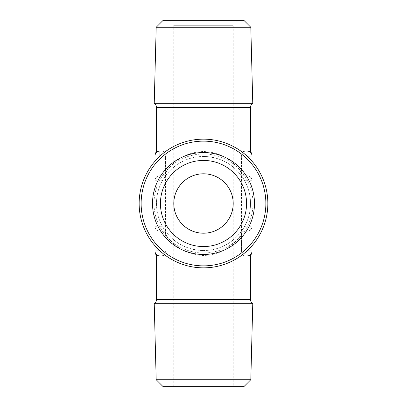 <?xml version="1.0" encoding="UTF-8"?>
<svg xmlns="http://www.w3.org/2000/svg" width="407" height="407" viewBox="0 0 407 407"><rect width="100%" height="100%" fill="white"/><g stroke="black" fill="none" stroke-linecap="round" stroke-linejoin="round"><path stroke-width="0.31" stroke-dasharray="2.04 1.53" d="M243.885 386.65L163.115 386.65M250.814 379.721L156.186 379.721M252.767 303.683L154.233 303.683M160.434 203.5A43.066 43.066 0 0 1 203.5 160.434A43.066 43.066 0 0 1 246.566 203.5A43.066 43.066 0 0 1 203.5 246.566A43.066 43.066 0 0 1 160.434 203.5M168.849 20.35L238.151 20.35L168.849 20.35L173.799 25.3L233.201 25.3L173.799 25.3L173.799 203.5C172.609 194.811 181.517 174.206 203.5 173.799C225.483 174.206 234.391 194.811 233.201 203.5L233.201 386.65L173.799 386.65L233.201 386.65M173.799 386.65L173.799 203.5C172.609 212.189 181.517 232.794 203.5 233.201C225.483 232.794 234.391 212.189 233.201 203.5L233.201 25.3L238.151 20.35M243.885 20.35L163.115 20.35M250.814 27.279L156.186 27.279M154.233 103.317L252.767 103.317M162.357 226.272A47.024 47.024 0 0 1 159.941 221.215L159.941 226.272L162.357 226.272L165.735 231.522C175.341 243.788 187.927 250.122 203.5 250.524A47.024 47.024 0 0 1 156.476 203.5A47.024 47.024 0 0 1 203.5 156.476C187.927 156.878 175.341 163.212 165.735 175.478L162.357 180.728L159.941 180.728L159.941 185.785A47.024 47.024 0 0 1 162.357 180.728M203.5 139.148A64.352 64.352 0 0 1 267.852 203.5A64.352 64.352 0 0 1 203.5 267.852A64.352 64.352 0 0 1 139.148 203.5A64.352 64.352 0 0 1 203.5 139.148M159.941 156.135L159.941 170.828L165.512 170.828L165.735 172.527C175.341 158.974 187.927 151.974 203.5 151.526C219.073 151.974 231.659 158.974 241.265 172.527L241.488 170.828L247.059 170.828L247.059 156.135M247.059 250.865L247.059 236.172L241.488 236.172L241.488 251.022C241.89 254.187 242.943 255.835 244.643 255.972C242.954 255.84 241.9 254.192 241.488 251.022L241.488 155.978L247.059 155.978L247.059 151.028L244.643 151.028C242.954 151.16 241.9 152.808 241.488 155.978L241.488 170.828M246.891 155.978L241.488 155.978L242.577 152.376M250.524 255.972L247.059 255.972A4.95 4.95 0 0 0 252.009 251.022C252.009 252.569 252.009 252.569 252.009 251.022L252.009 155.978C252.009 154.431 252.009 154.431 252.009 155.978A4.95 4.95 0 0 0 247.059 151.028L250.524 151.028M244.643 255.972L247.059 255.972A4.95 4.95 0 0 0 252.009 251.022A4.95 4.95 0 0 1 247.059 255.972L247.059 251.022L241.488 251.022L246.891 251.022M241.488 236.172L241.265 234.473C231.659 248.026 219.073 255.026 203.5 255.474C187.927 255.026 175.341 248.026 165.735 234.473L165.512 236.172L159.941 236.172L159.941 250.865M244.643 180.728A47.024 47.024 0 0 1 247.059 185.785L247.059 180.728L244.643 180.728L241.265 175.478C231.659 163.212 219.073 156.878 203.5 156.476A47.024 47.024 0 0 1 250.524 203.5A47.024 47.024 0 0 1 203.5 250.524C219.073 250.122 231.659 243.788 241.265 231.522L244.643 226.272L247.059 226.272L247.059 221.215A47.024 47.024 0 0 1 244.643 226.272M252.009 161.218L252.009 185.785L247.059 185.785A47.024 47.024 0 0 1 247.059 221.215L252.009 221.215L252.009 226.272A4.95 4.95 0 0 1 247.059 231.222L241.488 231.222L247.059 231.222A4.95 4.95 0 0 0 252.009 226.272L247.059 226.272L247.059 236.172L252.009 236.172L252.009 226.272M162.357 151.028C164.046 151.16 165.1 152.808 165.512 155.978C165.11 152.813 164.057 151.165 162.357 151.028L159.941 151.028L162.357 151.028L159.941 151.028L159.941 155.978L165.512 155.978L165.512 236.172M156.476 151.028L159.941 151.028A4.95 4.95 0 0 0 154.991 155.978C154.991 154.431 154.991 154.431 154.991 155.978L154.991 251.022A4.95 4.95 0 0 0 159.941 255.972L156.476 255.972M154.991 245.782L154.991 236.172L159.941 236.172L159.941 231.222L165.512 231.222L159.941 231.222A4.95 4.95 0 0 1 154.991 226.272L154.991 221.215L159.941 221.215A47.024 47.024 0 0 1 159.941 185.785L154.991 185.785L154.991 161.218M160.109 251.022L165.512 251.022L159.941 251.022L159.941 255.972A4.95 4.95 0 0 1 154.991 251.022C154.991 252.569 154.991 252.569 154.991 251.022A4.95 4.95 0 0 0 159.941 255.972L162.357 255.972C164.046 255.84 165.1 254.192 165.512 251.022L164.423 254.624M165.512 170.828L165.512 155.978L160.109 155.978M154.991 226.272L159.941 226.272L159.941 231.222A4.95 4.95 0 0 1 154.991 226.272L154.991 236.172M154.991 221.215L154.991 185.785M165.512 175.778L159.941 175.778L165.512 175.778M241.488 175.778L247.059 175.778L241.488 175.778M252.009 251.022L247.059 251.022L247.059 155.978L252.009 155.978A4.95 4.95 0 0 0 247.059 151.028A4.95 4.95 0 0 1 252.009 155.978L252.009 155.962M252.009 185.785L252.009 221.215M252.009 236.172L252.009 245.782M252.009 180.728L247.059 180.728L247.059 175.778A4.95 4.95 0 0 1 252.009 180.728A4.95 4.95 0 0 0 247.059 175.778L247.059 170.828L252.009 170.828M241.265 175.478L241.265 172.527M165.735 175.478L165.735 172.527M154.991 180.728L159.941 180.728L159.941 175.778A4.95 4.95 0 0 0 154.991 180.728A4.95 4.95 0 0 1 159.941 175.778L159.941 170.828L154.991 170.828M154.991 155.978A4.95 4.95 0 0 1 159.941 151.028A4.95 4.95 0 0 0 154.991 155.978L159.941 155.978L159.941 251.022L154.991 251.022M241.265 234.473L241.265 231.522M165.735 234.473L165.735 231.522M203.5 153.999A49.501 49.501 0 0 0 153.999 203.5A49.501 49.501 0 0 0 203.5 253.001A49.501 49.501 0 0 0 253.001 203.5A49.501 49.501 0 0 0 203.5 153.999M156.476 107.458L250.524 107.458M250.524 299.542L156.476 299.542M203.5 156.476A47.024 47.024 0 0 1 250.524 203.5A47.024 47.024 0 0 1 203.5 250.524"/><path stroke-width="0.61" d="M250.814 379.721L156.186 379.721L163.115 386.65L243.885 386.65L250.814 379.721L252.767 303.683C251.323 302.681 250.575 301.297 250.524 299.542L156.476 299.542C156.425 301.297 155.678 302.681 154.233 303.683L252.767 303.683M173.799 203.5A29.701 29.701 0 0 1 203.5 173.799A29.701 29.701 0 0 1 233.201 203.5A29.701 29.701 0 0 1 203.5 233.201A29.701 29.701 0 0 1 173.799 203.5M160.434 203.5A43.066 43.066 0 0 1 203.5 160.434A43.066 43.066 0 0 1 246.566 203.5A43.066 43.066 0 0 1 203.5 246.566A43.066 43.066 0 0 1 160.434 203.5M152.513 203.5A50.987 50.987 0 0 1 203.5 152.513A50.987 50.987 0 0 1 254.487 203.5A50.987 50.987 0 0 1 203.5 254.487A50.987 50.987 0 0 1 152.513 203.5M250.814 27.279L156.186 27.279L163.115 20.35L243.885 20.35L250.814 27.279L252.767 103.317L154.233 103.317C155.678 104.319 156.425 105.703 156.476 107.458L156.476 151.028L154.991 154.563M203.5 139.148A64.352 64.352 0 0 1 267.852 203.5A64.352 64.352 0 0 1 203.5 267.852A64.352 64.352 0 0 1 139.148 203.5A64.352 64.352 0 0 1 203.5 139.148M203.5 141.132A62.368 62.368 0 0 1 265.868 203.5A62.368 62.368 0 0 1 203.5 265.868A62.368 62.368 0 0 1 141.132 203.5A62.368 62.368 0 0 1 203.5 141.132M242.577 152.376L244.643 151.028L247.059 151.028A4.95 4.95 0 0 1 252.009 155.978C252.009 154.431 252.009 154.431 252.009 155.978L252.009 161.218M252.767 103.317C251.323 104.319 250.575 105.703 250.524 107.458L250.524 151.028L247.059 151.028L246.891 155.978M246.891 251.022L247.059 255.972L250.524 255.972L250.524 299.542M252.009 245.782L252.009 251.022A4.95 4.95 0 0 1 247.059 255.972L244.643 255.972M164.423 254.624L162.357 255.972L159.941 255.972L160.109 251.022M156.476 299.542L156.476 255.972L159.941 255.972A4.95 4.95 0 0 1 154.991 251.022C154.991 252.569 154.991 252.569 154.991 251.022L154.991 245.782M154.991 161.218L154.991 155.978A4.95 4.95 0 0 1 159.941 151.028L156.476 151.028M160.109 155.978L154.991 155.978C154.991 154.431 154.991 154.431 154.991 155.978A4.95 4.95 0 0 1 159.941 151.028L162.357 151.028M247.059 250.865L252.009 251.022C252.009 252.569 252.009 252.569 252.009 251.022A4.95 4.95 0 0 1 247.059 255.972M252.009 155.978A4.95 4.95 0 0 0 247.059 151.028A4.95 4.95 0 0 1 252.009 155.978L247.059 156.135M250.524 107.458L156.476 107.458M159.941 151.028L159.941 156.135M159.941 250.865L154.991 251.022A4.95 4.95 0 0 0 159.941 255.972M156.186 379.721L154.233 303.683M250.524 151.028L252.009 154.563M250.524 255.972L252.009 252.437M156.476 255.972L154.991 252.437M156.186 27.279L154.233 103.317"/></g></svg>
